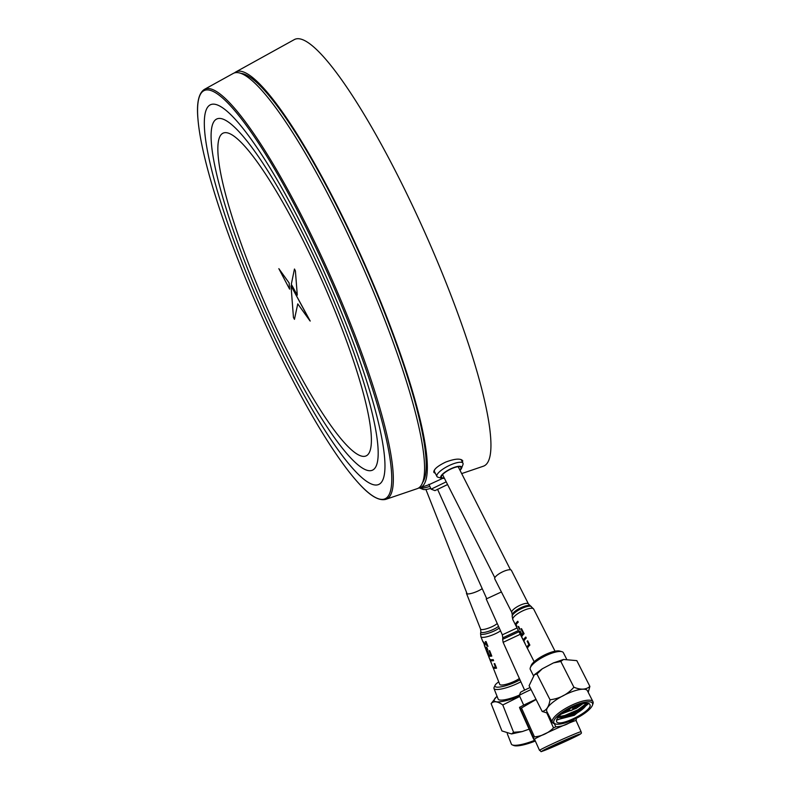 <?xml version="1.0" encoding="UTF-8"?>
<svg xmlns="http://www.w3.org/2000/svg" width="791" height="791" viewBox="0 0 791 791"><rect width="100%" height="100%" fill="white"/><g stroke="black" fill="none" stroke-linecap="round" stroke-linejoin="round"><path stroke-width="1.19" d="M461.677 473.591L483.202 466.265A233.335 40.598 -113.9 0 0 426.507 236.222A233.335 40.598 -113.9 0 0 294.4 39.55L235.797 71.961A227.412 39.57 -113.9 0 0 234.492 72.891M418.241 488.185A227.412 39.57 -113.9 0 0 419.803 487.839A227.412 39.57 -113.9 0 0 364.542 263.64A227.412 39.57 -113.9 0 0 235.797 71.961M435.386 473.413L433.873 472.435C433.428 469.577 437.364 466.126 445.689 462.092C454.687 458.711 460.362 458.236 462.705 460.678L462.577 462.468M429.068 484.656L441.961 478.703M297.287 295.152L295.399 270.918L294.44 269.088L291.315 284.285L297.287 295.152L295.399 270.918L294.47 269.009M320.325 276.761A176.531 30.72 66.1 0 1 371.226 444.483A176.531 30.72 66.1 0 1 310.873 394.432A176.531 30.72 66.1 0 1 231.654 215.389A176.531 30.72 66.1 0 1 233.622 135.904A176.531 30.72 66.1 0 1 320.325 276.761M278.847 268.663L289.605 289.15L289.13 282.96L278.847 268.663L289.13 282.96L289.615 289.15M310.21 321.057L291.029 285.808L293.451 317.478L294.45 319.337L297.762 303.863L309.953 320.83L291.019 285.808M294.44 319.346L297.762 303.863M358.778 257.906A227.096 39.52 66.1 0 1 417.045 488.719L385.899 499.319A224.189 39.006 66.1 0 0 328.374 271.461A224.189 39.006 66.1 0 0 204.493 89.334L233.286 73.405A227.096 39.52 66.1 0 1 358.778 257.906M241.295 73.434A224.891 39.135 66.1 0 1 361.082 256.966A224.891 39.135 66.1 0 1 422.414 482.777M324.864 273.617A207.687 36.139 66.1 0 1 368.735 387.728A207.687 36.139 66.1 0 1 313.73 412.062A207.687 36.139 66.1 0 1 220.541 201.418A207.687 36.139 66.1 0 1 275.535 177.085A207.687 36.139 66.1 0 1 324.864 273.617M327.128 272.045A223.26 38.848 66.1 0 1 374.291 394.709A223.26 38.848 66.1 0 1 358.946 483.568A223.26 38.848 66.1 0 1 259.112 310.29A223.26 38.848 66.1 0 1 198.027 119.866A223.26 38.848 66.1 0 1 274.111 168.275A223.26 38.848 66.1 0 1 327.128 272.045M322.59 275.189A192.104 33.43 66.1 0 1 363.178 380.738A192.104 33.43 66.1 0 1 312.307 403.252A192.104 33.43 66.1 0 1 226.097 208.409A192.104 33.43 66.1 0 1 276.969 185.895A192.104 33.43 66.1 0 1 322.59 275.189M430.739 488.363A11.687 2.6 158.4 0 1 423.056 489.392L419.467 487.938A14.604 3.253 -21.6 0 0 429.849 486.376M444.226 477.942A10.886 3.115 -26.9 0 1 441.398 476.696A10.886 3.115 -26.9 0 1 442.446 474.758A10.886 3.115 -26.9 0 1 451.938 468.539A10.886 3.115 -26.9 0 1 460.53 466.997A10.886 3.115 -26.9 0 1 459.858 470.012M460.026 470.338A11.687 3.352 153.1 0 0 461.598 468.173A11.687 3.352 153.1 0 0 454.459 467.313A11.687 3.352 153.1 0 0 441.813 474.936A11.687 3.352 153.1 0 0 441.714 478.258A11.687 3.352 153.1 0 0 444.394 478.258M441.714 478.258L438.076 477.25A14.604 4.182 -26.9 0 1 436.919 476.439A14.604 4.182 -26.9 0 1 438.194 473.087A14.604 4.182 -26.9 0 1 452.066 464.277A14.604 4.182 -26.9 0 1 462.962 463.219A14.604 4.182 -26.9 0 1 462.933 464.643L461.598 468.173M535.319 741.019A21.614 4.815 158.4 0 1 515.099 745.814A21.614 4.815 158.4 0 1 513.824 745.518L512.36 744.934A22.781 5.082 -21.6 0 0 513.715 745.241A22.781 5.082 -21.6 0 0 534.963 740.218M507.249 733.623L511.372 744.074A22.781 5.082 -21.6 0 0 512.36 744.934M513.586 732.298L502.789 704.969C497.608 701.241 493.722 700.786 491.122 703.595L501.919 730.933L511.589 733.939L513.586 732.298L522.218 731.576L529.13 729.164M491.122 703.595L497.015 696.169M519.776 696.456L502.789 704.969M498.745 681.882A16.799 3.747 -21.6 0 0 495.087 685.303A16.799 3.747 -21.6 0 0 496.708 687.122A16.799 3.747 -21.6 0 0 519.984 679.815M520.864 681.773A18.549 4.133 158.4 0 1 495.878 689.445A18.549 4.133 158.4 0 1 493.98 688.496A18.549 4.133 158.4 0 1 494.088 687.438L495.087 685.303M493.98 688.496L498.162 699.086A18.549 4.133 -21.6 0 0 519.479 695.071M466.66 592.696A9.205 2.047 -21.6 0 0 466.482 593.438A9.205 2.047 -21.6 0 0 472.919 592.973A9.205 2.047 -21.6 0 0 482.194 588.613M493.218 667.881L499.734 684.383A11.687 2.6 -21.6 0 0 507.654 683.879A11.687 2.6 -21.6 0 0 519.38 678.48M491.804 656.105L489.669 650.686A11.736 2.62 158.4 0 1 489.026 650.756L490.756 655.136A11.736 2.62 158.4 0 1 489.204 655.156L487.671 651.26A11.736 2.62 158.4 0 1 487.276 651.211L488.808 655.106A11.736 2.62 158.4 0 1 488.067 654.79L486.416 650.607A11.736 2.62 158.4 0 1 486.267 650.42L488.324 655.65A11.736 2.62 -21.6 0 0 491.804 656.105M483.103 641.58L484.952 646.247L483.479 642.529L487.978 646.405L486.06 641.56A11.736 2.62 158.4 0 1 485.358 641.639L486.791 645.268L482.955 641.57M496.57 668.177L494.77 663.609A11.736 2.62 158.4 0 1 494.138 663.689L495.522 667.208A11.736 2.62 158.4 0 1 492.684 666.675L493.1 667.723A11.736 2.62 -21.6 0 0 496.57 668.177M493.604 660.663L493.198 659.615A11.736 2.62 158.4 0 1 489.866 659.348L488.927 656.975A11.736 2.62 158.4 0 1 488.779 656.787L491.073 662.581A11.736 2.62 -21.6 0 0 491.221 662.769L490.282 660.396A11.736 2.62 -21.6 0 0 493.604 660.663M487.82 649.955L486.732 647.196A11.736 2.62 158.4 0 1 486.247 647.186L487.335 649.945A11.736 2.62 -21.6 0 0 487.82 649.955M556.439 719.919L574.325 715.282L588.623 703.595M557.704 719.78L577.044 712.988A16.225 4.647 153.1 0 0 586.418 703.288M586.388 703.288L585.508 705.434L577.865 711.267L566.445 716.112L558.298 716.982M580.436 704.326L572.743 708.944M569.995 710.18L563.805 712.325M577.044 712.988L566.949 717.111L557.774 717.605M582.829 703.733L576.352 708.301L561.659 713.907M554.728 719.187A21.614 6.19 153.1 0 0 555.608 723.983A21.614 6.19 153.1 0 0 575.967 718.525A21.614 6.19 153.1 0 0 592.39 705.325A21.614 6.19 153.1 0 0 577.875 704.188A21.614 6.19 153.1 0 0 554.728 719.187M557.22 718.347L556.488 721.461C558.584 728.145 593.992 710.189 589.839 704.544C588.366 699.214 561.798 710.456 557.22 718.347M555.608 723.983L554.155 723.577A22.781 6.526 -26.9 0 1 552.336 722.312A22.781 6.526 -26.9 0 1 553.225 718.525A22.781 6.526 -26.9 0 1 574.553 703.931A22.781 6.526 -26.9 0 1 592.973 701.696A22.781 6.526 -26.9 0 1 592.924 703.911L592.39 705.325M552.336 722.312L546.769 711.327A22.781 6.526 -26.9 0 1 564.131 695.2A22.781 6.526 -26.9 0 1 587.406 690.721L592.973 701.696M586.408 703.436L577.984 709.794L564.833 715.469L558.565 716.695M586.111 704.524L578.231 710.288L565.081 715.964L558.12 717.219L560.493 717.16M570.914 710.545L572.674 709.853L570.914 710.545M547.698 713.166L542.171 711.465C546.354 710.634 548.974 706.739 550.032 699.758C559.534 698.671 567.483 694.488 573.89 687.231C580.772 690.029 586.101 689.752 589.878 686.4L588.237 692.362M542.171 711.465L529.1 685.708L534.409 674.683L542.26 668.81L536.96 674.001L534.409 674.683M550.032 699.758L536.96 674.001M573.89 687.231L560.819 661.464L553.463 662.907L542.26 668.81M589.878 686.4L576.817 660.633L563.489 659.467L560.819 661.464M530.326 667.683L531.127 665.567A16.799 4.815 -26.9 0 1 531.75 664.4A16.799 4.815 -26.9 0 1 545.177 654.671A16.799 4.815 -26.9 0 1 559.712 651.062L561.897 651.675A18.549 5.31 153.1 0 0 545.839 655.66A18.549 5.31 153.1 0 0 531.018 666.398A18.549 5.31 153.1 0 0 530.326 667.683A18.549 5.31 153.1 0 0 530.296 669.483L533.46 675.732M566.593 659.061L563.37 652.704A18.549 5.31 153.1 0 0 561.897 651.675M528.467 603.978A9.344 2.68 -26.9 0 0 518.916 605.817A9.344 2.68 -26.9 0 0 511.797 612.432L494.751 578.834A9.344 2.68 -26.9 0 1 501.87 572.209A9.344 2.68 -26.9 0 1 511.421 570.37L528.467 603.978L533.658 609.05A11.687 3.352 -26.9 0 0 521.724 611.354A11.687 3.352 -26.9 0 0 512.815 619.62L512.153 616.219A10.896 3.124 -26.9 0 1 520.557 609.06A10.896 3.124 -26.9 0 1 531.305 606.499M524.097 633.729L521.506 628.618A11.736 3.362 153.1 0 0 520.992 629.102L523.078 633.225A11.736 3.362 153.1 0 0 521.912 634.55L520.053 630.882A11.736 3.362 153.1 0 0 519.786 631.287L521.655 634.965A11.736 3.362 153.1 0 0 521.279 635.954L519.282 632.009A11.736 3.362 153.1 0 0 519.272 632.335L521.773 637.269A11.736 3.362 -26.9 0 1 524.097 633.729M517.779 621.271A11.736 3.362 153.1 0 0 515.455 624.811L516.839 626.581A11.736 3.362 -26.9 0 1 517.007 626.185L515.989 625.058A11.736 3.362 -26.9 0 1 518.234 622.171L517.779 621.271M529.861 645.1L527.686 640.799A11.736 3.362 153.1 0 0 527.172 641.283L528.853 644.596A11.736 3.362 153.1 0 0 527.043 647.661L527.548 648.64A11.736 3.362 -26.9 0 1 529.861 645.1M526.272 638.03L525.778 637.042A11.736 3.362 153.1 0 0 523.464 640.245L522.327 638.011A11.736 3.362 153.1 0 0 522.317 638.337L525.095 643.805A11.736 3.362 -26.9 0 1 525.095 643.478L523.958 641.234A11.736 3.362 -26.9 0 1 526.272 638.03M519.905 629.003L518.589 626.413A11.736 3.362 153.1 0 0 518.234 626.838L519.549 629.438A11.736 3.362 -26.9 0 1 519.905 629.003M447.568 484.527L434.961 490.628L447.587 484.557M431.154 489.164L446.203 481.838M576.075 720.552A22.781 0.751 155.8 0 0 576.066 720.532A22.781 0.751 155.8 0 0 573.623 721.254A22.781 0.751 155.8 0 0 554.985 729.193A22.781 0.751 155.8 0 0 536.674 737.865A22.781 0.751 155.8 0 0 534.508 739.209L539.531 750.392C543.031 751.846 536.614 753.21 551.811 747.465L577.153 735.838C580.614 734.167 581.978 733.079 581.247 732.555L581.098 731.715A22.781 0.751 155.8 0 0 581.098 731.715A22.781 0.751 155.8 0 0 560.008 740.376A22.781 0.751 155.8 0 0 539.531 750.392M576.145 720.7L576.352 719.355M574.8 718.762C569.49 723.775 563.152 726.474 555.806 726.85A26.291 0.86 155.8 0 0 553.512 727.878C548.183 733.188 541.835 736.184 534.459 736.866A26.291 0.86 155.8 0 0 533.312 737.459C534.33 740.06 534.311 740.356 533.253 738.349C534.311 740.356 534.33 740.06 533.312 737.459L520.33 708.578A26.291 0.86 -24.2 0 1 521.477 707.985L536.1 699.501M536.001 699.313A23.344 0.771 155.8 0 0 521.852 706.116L519.647 707.381M520.28 709.468C519.262 706.867 519.282 706.571 520.33 708.578C519.282 706.571 519.262 706.867 520.28 709.468L533.253 738.349M531.058 689.554A18.697 0.613 155.8 0 0 519.331 695.447A18.697 0.613 155.8 0 0 519.331 695.467L523.691 705.167M530.039 687.547A16.354 0.534 155.8 0 0 520.508 692.362L519.331 695.447M553.285 745.478A18.984 0.623 155.8 0 0 568.284 738.735M579.417 734.404A20.151 0.662 155.8 0 0 579.398 734.374A20.151 0.662 155.8 0 0 560.76 742.047A20.151 0.662 155.8 0 0 542.656 750.896A20.151 0.662 155.8 0 0 560.839 743.471A20.151 0.662 155.8 0 0 579.417 734.404M521.477 707.985L534.459 736.866M546.878 713.116L553.512 727.878M554.362 723.636L555.806 726.85M517.057 627.975L502.325 634.827L486.218 598.975L501.405 591.945M435.188 468.994A14.604 4.182 153.1 0 0 434.477 471.624L436.919 476.439M433.784 471.367L434.457 471.594A15.227 4.36 -26.9 0 1 433.804 471.278M497.084 696.347A22.781 5.082 -21.6 0 0 498.083 701.884A22.781 5.082 -21.6 0 0 519.598 696.05M466.482 593.438L480.572 629.092A9.205 2.047 -21.6 0 0 488.027 628.301A9.205 2.047 -21.6 0 0 497.213 623.446M480.572 629.092L480.859 631.722A9.986 2.225 -21.6 0 0 487.82 631.544A9.986 2.225 -21.6 0 0 498.508 626.324M480.859 631.722L480.572 633.472A10.896 2.432 -21.6 0 0 487.632 633.433A10.896 2.432 -21.6 0 0 499.279 628.034M480.572 633.472L480.918 636.735A11.687 2.6 -21.6 0 0 488.818 636.241A11.687 2.6 -21.6 0 0 500.535 630.852M511.797 612.432L512.271 614.765A10.125 2.897 -26.9 0 1 520.082 608.111A10.125 2.897 -26.9 0 1 530.069 605.738M580.218 734.048A21.031 0.692 155.8 0 0 551.485 746.289A21.031 0.692 155.8 0 0 551.396 747.633A21.031 0.692 155.8 0 0 580.218 734.048M502.325 634.827L502.809 637.803L518.362 630.556M502.809 637.803L502.651 639.336L518.955 631.722M502.651 639.336L503.135 642.332L520.26 634.303M419.803 487.839L429.088 484.685M313.73 412.062L312.593 410.124M221.154 203.406L220.541 201.418M312.307 403.252L311.249 401.462M358.946 483.568C370.119 495.927 379.097 501.178 385.899 499.319M198.027 119.866C196.395 103.285 198.551 93.111 204.493 89.334M461.084 459.522L462.962 463.219M425.904 489.481L467.125 593.853M522.218 731.576L511.589 733.939M492.734 666.645L491.191 662.749M488.828 656.757L488.452 655.808M486.307 650.39L484.379 645.496M482.935 641.837L480.918 636.735M442.555 474.64L494.85 577.737M458.187 466.71L510.482 569.807M586.991 703.506L585.538 705.394M572.674 709.853L572.882 707.184M570.914 710.743L568.64 709.339M553.463 662.907L563.489 659.467M512.271 614.765L512.153 616.219M555.045 651.211L533.658 609.05M534.172 661.721L512.815 619.62M428.91 484.3L431.095 489.145M434.961 490.628L431.105 489.164M437.532 489.224L486.702 598.639M576.066 720.532L581.098 731.715M534.578 739.377L533.955 739.545M573.623 721.254C564.982 724.447 539.126 736.322 536.674 737.865M524.611 690.118L503.135 642.332"/></g></svg>
